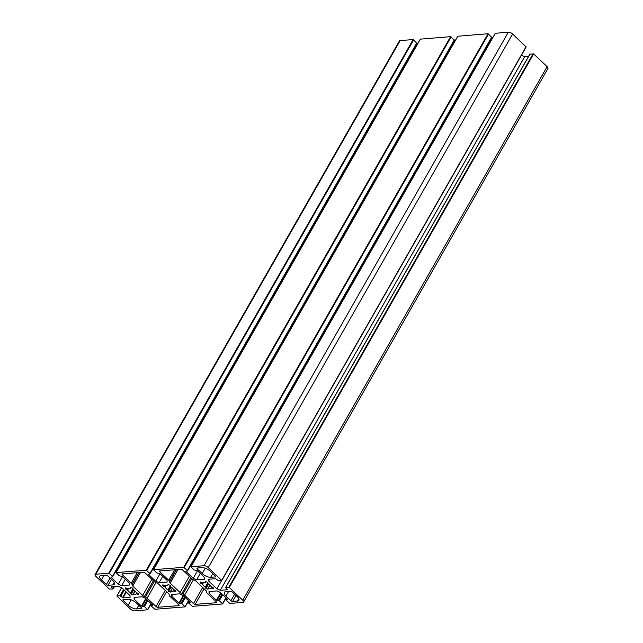 <?xml version="1.0" encoding="UTF-8"?>
<svg xmlns="http://www.w3.org/2000/svg" width="643" height="643" viewBox="0 0 643 643"><rect width="100%" height="100%" fill="white"/><g stroke="black" fill="none" stroke-linecap="round" stroke-linejoin="round"><path stroke-width="0.96" d="M420.385 39.143L450.598 36.651L454.312 40.332M453.693 41.618L454.344 42.237M457.84 36.225L488.053 33.733L491.766 37.415M491.148 38.701L491.799 39.319M495.295 33.307L508.356 32.15A3.36 1.366 29.7 0 1 512.6 34.023L526.159 46.963L221.803 580.444M521.401 55.298L524.656 56.737L528.522 56.439M529.92 54.181L533.65 53.924L547.113 66.639A3.36 1.366 29.7 0 1 547.949 68.471L243.601 602.049A3.36 1.366 29.7 0 1 242.837 602.419L229.856 603.431L226.159 600.192L225.99 599.823L227.71 599.364L220.38 592.428L216.988 590.933L208.999 591.552L209.055 593.312L216.394 600.24L219.327 600.723L222.623 603.954L192.402 606.349L188.704 603.11L188.536 602.74L190.256 602.282L182.925 595.346L179.534 593.851L171.544 594.47L171.609 596.23L178.939 603.158L181.881 603.64L185.168 606.871L154.947 609.267L151.25 606.027L151.081 605.658L152.809 605.2L145.471 598.271L142.079 596.768L134.09 597.387L134.154 599.147L141.484 606.084L144.426 606.558L147.713 609.797L134.644 610.85A3.36 1.366 29.7 0 1 130.4 608.977L116.841 596.037L120.016 595.748L123.006 597.902L130.087 597.347L130.023 595.587L121.736 587.758L118.344 586.263L111.271 586.81L113.088 588.988L109.35 589.076L95.887 576.361A3.36 1.366 29.7 0 1 95.051 574.529A3.36 1.366 29.7 0 1 95.815 574.159L109.302 573.371L112.662 576.755L110.942 577.221L118.272 584.149L121.664 585.652L129.653 585.026L129.597 583.265L122.258 576.337L119.325 575.855L116.118 572.575L146.25 570.228L149.948 573.468L150.116 573.837L148.396 574.295L155.727 581.232L159.118 582.727L167.108 582.108L167.043 580.348L159.713 573.419L156.771 572.937L153.484 569.706L183.705 567.311L187.402 570.55L187.571 570.92L185.843 571.378L193.181 578.314L196.573 579.809L204.562 579.19L204.498 577.43L197.168 570.502L194.226 570.019L190.939 566.788L204.008 565.727A3.36 1.366 29.7 0 1 208.252 567.608L221.811 580.541L218.636 580.83L215.646 578.676L208.573 579.23L208.629 580.991L216.916 588.819L220.308 590.322L227.381 589.768L225.564 587.589L229.302 587.501L242.765 600.216A3.36 1.366 29.7 0 1 243.601 602.049M95.051 574.529L399.399 40.951A3.36 1.366 29.7 0 1 400.163 40.581L413.144 39.569L416.857 43.25M416.238 44.536L416.889 45.155M202.207 583.957L202.545 584.238A5.04 2.05 -150.3 0 0 205.414 586.938L206.057 588.425L208.083 589.181L208.3 588.216A5.04 2.05 -150.3 0 0 211.065 588.007L213.38 588.763L213.355 587.855L211.008 586.504A5.04 2.05 -150.3 0 0 208.147 583.796L207.496 582.317L205.479 581.561L205.262 582.518A5.04 2.05 -150.3 0 0 202.497 582.735L200.182 581.979L200.198 582.888L202.207 583.957L203.1 582.389M136.662 608.929L141.404 608.559A1.342 0.547 -150.3 0 0 141.709 608.407A1.342 0.547 -150.3 0 0 141.372 607.675L136.453 603.03A6.719 2.733 -150.3 0 0 127.981 599.276L123.239 599.646A1.342 0.547 -150.3 0 0 122.934 599.798A1.342 0.547 -150.3 0 0 123.263 600.53L128.182 605.176A6.719 2.733 -150.3 0 0 136.662 608.929L138.775 605.224M237.219 596.68L232.3 592.034A1.342 0.547 -150.3 0 0 230.604 591.279L225.862 591.648A6.719 2.733 -150.3 0 0 224.335 592.396A6.719 2.733 -150.3 0 0 226.014 596.053L230.933 600.699A1.342 0.547 -150.3 0 0 232.629 601.446L237.371 601.076A6.719 2.733 -150.3 0 0 238.899 600.337A6.719 2.733 -150.3 0 0 237.219 596.68M164.753 586.874L165.098 587.155A5.04 2.05 -150.3 0 0 167.96 589.864L168.603 591.343L170.628 592.099L170.845 591.142A5.04 2.05 -150.3 0 0 173.61 590.925L175.925 591.681L175.901 590.772L173.554 589.422A5.04 2.05 -150.3 0 0 170.692 586.721L170.049 585.234L168.024 584.479L167.807 585.443A5.04 2.05 -150.3 0 0 165.042 585.652L162.727 584.897L162.751 585.805L164.753 586.874L165.645 585.307M125.658 589.068L127.644 590.073A5.04 2.05 -150.3 0 0 130.505 592.782L131.156 594.261L133.173 595.016L133.39 594.06A5.04 2.05 -150.3 0 0 136.155 593.843L138.47 594.606L138.454 593.69L136.107 592.34A5.04 2.05 -150.3 0 0 133.238 589.639L132.595 588.152L130.569 587.397L130.352 588.361A5.04 2.05 -150.3 0 0 127.587 588.57L125.272 587.815L125.658 589.068L126.221 588.096M191.518 578.443L182.628 570.044A1.342 0.547 -150.3 0 0 180.932 569.288L159.794 570.936A1.342 0.547 -150.3 0 0 159.488 571.088A1.342 0.547 -150.3 0 0 159.826 571.82L168.715 580.219A2.693 1.093 29.7 0 1 169.447 581.409L169.463 581.963A2.693 1.093 -150.3 0 0 170.194 583.153L180.104 592.516A2.693 1.093 -150.3 0 0 181.816 593.634L182.877 594.108A2.693 1.093 29.7 0 1 184.589 595.217L193.479 603.616A1.342 0.547 -150.3 0 0 195.175 604.372L216.313 602.724A1.342 0.547 -150.3 0 0 216.619 602.571A1.342 0.547 -150.3 0 0 216.281 601.84L207.392 593.441A2.693 1.093 29.7 0 1 206.66 592.251L206.644 591.697A2.693 1.093 -150.3 0 0 205.913 590.507L195.994 581.143A2.693 1.093 -150.3 0 0 194.29 580.026L193.221 579.552A2.693 1.093 29.7 0 1 191.518 578.443M101.433 579.898L106.352 584.543A1.342 0.547 -150.3 0 0 108.048 585.299L112.79 584.929A6.719 2.733 -150.3 0 0 114.317 584.182A6.719 2.733 -150.3 0 0 112.638 580.525L107.719 575.879A1.342 0.547 -150.3 0 0 106.031 575.131L101.281 575.501A6.719 2.733 -150.3 0 0 99.761 576.241A6.719 2.733 -150.3 0 0 101.433 579.898L104.07 575.284M201.99 567.648L197.248 568.018A1.342 0.547 -150.3 0 0 196.943 568.171A1.342 0.547 -150.3 0 0 197.28 568.902L202.199 573.548A6.719 2.733 -150.3 0 0 210.671 577.301L215.413 576.932A1.342 0.547 -150.3 0 0 215.718 576.779A1.342 0.547 -150.3 0 0 215.389 576.048L210.47 571.402A6.719 2.733 -150.3 0 0 201.99 567.648M154.063 581.36L145.173 572.961A1.342 0.547 -150.3 0 0 143.477 572.214L122.339 573.861A1.342 0.547 -150.3 0 0 122.033 574.006A1.342 0.547 -150.3 0 0 122.371 574.738L131.26 583.137A2.693 1.093 29.7 0 1 131.992 584.326L132.008 584.881A2.693 1.093 -150.3 0 0 132.739 586.07L142.658 595.434A2.693 1.093 -150.3 0 0 144.362 596.551L145.431 597.025A2.693 1.093 29.7 0 1 147.134 598.135L156.024 606.534A1.342 0.547 -150.3 0 0 157.72 607.289L178.858 605.642A1.342 0.547 -150.3 0 0 179.164 605.489A1.342 0.547 -150.3 0 0 178.826 604.758L169.937 596.358A2.693 1.093 29.7 0 1 169.205 595.169L169.189 594.614A2.693 1.093 -150.3 0 0 168.458 593.425L158.548 584.061A2.693 1.093 -150.3 0 0 156.836 582.944L155.775 582.478A2.693 1.093 29.7 0 1 154.063 581.36M220.308 590.322L524.656 56.737M216.916 588.819L221.602 580.597M208.629 580.991L209.682 579.142M196.573 579.809L200.23 573.395M193.181 578.314L197.473 570.791M159.118 582.727L162.775 576.313M155.727 581.232L160.019 573.709M121.664 585.652L125.329 579.23M118.272 584.149L122.564 576.626M134.154 599.147L135.207 597.299M171.609 596.23L172.662 594.381M209.055 593.312L210.108 591.464M202.545 584.238L203.646 582.309M200.568 583.233L201.122 582.253M200.198 582.888L200.68 582.06M213.034 588.755L213.372 588.168M211.402 588.032L211.957 587.051M211.065 588.007L211.676 586.93M208.3 588.216L210.004 585.226M208.099 588.216L209.875 585.106L208.067 588.249M207.737 589.165L208.075 588.578M206.057 588.425L208.549 584.061M205.696 588.08L208.139 583.796M205.664 587.228L207.89 583.33M205.414 586.938L207.866 582.646M141.404 608.559L141.685 608.069M128.182 605.176L131.22 599.855M123.263 600.53L123.794 599.606M237.371 601.076L238.762 598.641M232.629 601.446L236.005 595.531M230.933 600.699L234.623 594.228M226.014 596.053L228.643 591.431M165.098 587.155L166.191 585.226M163.113 586.151L163.676 585.17M162.751 585.805L163.226 584.977M175.579 591.673L175.917 591.086M173.948 590.949L174.502 589.969M173.61 590.925L174.221 589.848M170.845 591.142L172.549 588.144M170.644 591.134L172.42 588.024L170.62 591.166M170.282 592.082L170.62 591.496M168.603 591.343L171.094 586.979M168.241 590.997L170.684 586.713M168.209 590.145L170.435 586.247M167.96 589.864L170.411 585.564M127.298 589.792L128.19 588.224M125.297 588.723L125.771 587.895M138.124 594.59L138.462 594.003M136.493 593.867L137.047 592.886M136.155 593.843L136.774 592.766M133.39 594.06L135.102 591.062M133.197 594.06L134.974 590.941M132.828 595L133.165 594.413M131.156 594.261L133.64 589.896M130.786 593.915L133.23 589.631M130.754 593.063L132.98 589.165M130.505 592.782L132.956 588.482M127.644 590.073L128.745 588.144M216.313 602.724L216.587 602.234M195.175 604.372L204.072 588.771M193.479 603.616L202.69 587.469M184.589 595.217L193.463 579.664M182.877 594.108L191.718 578.62M181.816 593.634L190.842 577.808M180.104 592.516L189.323 576.369M170.194 583.153L177.974 569.521M169.463 581.963L176.495 569.642M169.447 581.409L176.142 569.666M168.715 580.219L174.663 569.778M159.826 571.82L160.348 570.896M106.352 584.543L110.049 578.073M112.79 584.929L114.181 582.486M108.048 585.299L111.424 579.375M215.413 576.932L215.694 576.441M210.671 577.301L212.785 573.596M202.199 573.548L205.23 568.227M197.28 568.902L197.803 567.978M178.858 605.642L179.14 605.151M157.72 607.289L166.617 591.689M156.024 606.534L165.235 590.387M147.134 598.135L156.008 582.582M145.431 597.025L154.264 581.537M144.362 596.551L153.388 580.725M142.658 595.434L151.869 579.287M132.739 586.07L140.52 572.439M132.008 584.881L139.041 572.559M131.992 584.326L138.687 572.583M131.26 583.137L137.208 572.696M122.371 574.738L122.893 573.813M242.765 600.216L547.113 66.639M229.302 587.501L533.65 53.924M228.795 587.276L533.143 53.699M225.717 587.517L530.065 53.932M221.706 580.324L526.054 46.746M208.252 567.608L512.6 34.023M204.008 565.727L508.356 32.15M191.027 566.74L495.375 33.163M187.402 570.55L491.75 36.972M184.211 567.536L488.559 33.958M183.705 567.311L488.053 33.733M153.573 569.658L457.92 36.08M149.948 573.468L454.296 39.89M146.757 570.454L451.105 36.876M146.25 570.228L450.598 36.651M116.118 572.575L420.466 38.998M112.493 576.393L416.841 42.808M109.302 573.371L413.65 39.794M108.796 573.146L413.144 39.569M95.815 574.159L400.163 40.581M112.919 588.626L114.084 586.593M123.006 597.902L126.325 592.09M122.5 597.677L125.907 591.697M120.86 596.125L124.268 590.153M120.016 595.748L123.577 589.502M116.93 595.989L121.648 587.718M147.705 609.693L151.161 603.64M147.617 609.572L151.057 603.544M144.426 606.558L147.866 600.53M143.574 606.18L147.175 599.879M141.999 606.309L146.194 598.946M141.484 606.084L145.776 598.561M151.234 605.585L151.925 604.372M185.16 606.775L188.616 600.723M185.071 606.654L188.512 600.626M181.881 603.64L185.313 597.612M181.029 603.263L184.629 596.961M179.445 603.383L183.641 596.029M178.939 603.158L183.231 595.635M188.688 602.668L189.38 601.446M222.615 603.857L226.063 597.805M222.526 603.737L225.966 597.709M219.327 600.723L222.767 594.695M218.483 600.345L222.076 594.036M216.9 600.466L221.096 593.111M216.394 600.24L220.686 592.717M226.143 599.75L226.834 598.529M133.165 594.084L134.958 590.933M225.564 587.589L529.912 54.012M221.811 580.541L526.159 46.963M190.939 566.788L495.287 33.203M187.571 570.92L491.919 37.342M153.484 569.706L457.832 36.129M150.116 573.837L454.464 40.26M116.029 572.624L420.377 39.046M112.662 576.755L417.01 43.177M113.088 588.988L114.478 586.561M116.841 596.037L121.599 587.702M147.713 609.797L151.201 603.681M151.081 605.658L151.852 604.299M185.168 606.871L188.656 600.763M188.536 602.74L189.307 601.382M222.623 603.954L226.111 597.845M225.99 599.823L226.762 598.464"/></g></svg>
